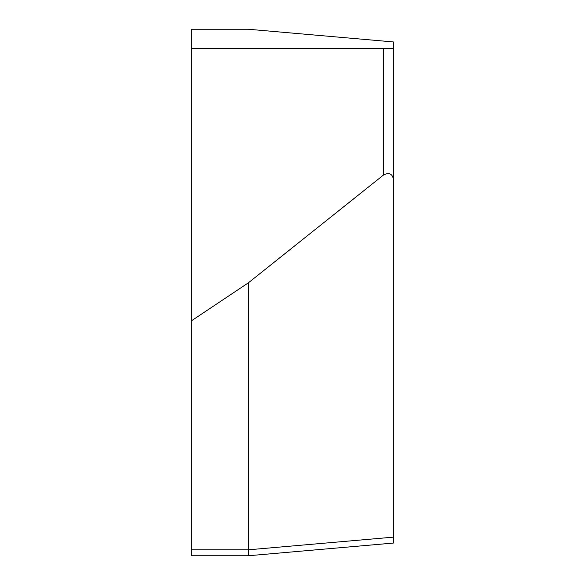 <?xml version="1.0" encoding="UTF-8"?>
<svg xmlns="http://www.w3.org/2000/svg" width="585" height="585" viewBox="0 0 585 585"><rect width="100%" height="100%" fill="white"/><g stroke="black" fill="none" stroke-linecap="round" stroke-linejoin="round"><path stroke-width="0.88" d="M191.639 549.812L191.639 555.75L248.347 555.75L393.361 543.063L393.361 178.849C392.111 173.518 388.798 172.261 383.424 175.076L248.347 282.84L191.639 320.675L191.639 549.812L248.347 549.812L248.347 555.75M191.639 48.277L393.361 48.277L393.361 41.937L248.347 29.25L191.639 29.25L191.639 320.675M393.361 41.937L248.347 29.25L191.639 29.25M383.424 175.076L383.424 48.277L393.361 48.277L393.361 178.849M393.361 486.128L393.361 98.872M248.347 282.84L248.347 549.812L393.361 537.147"/></g></svg>
